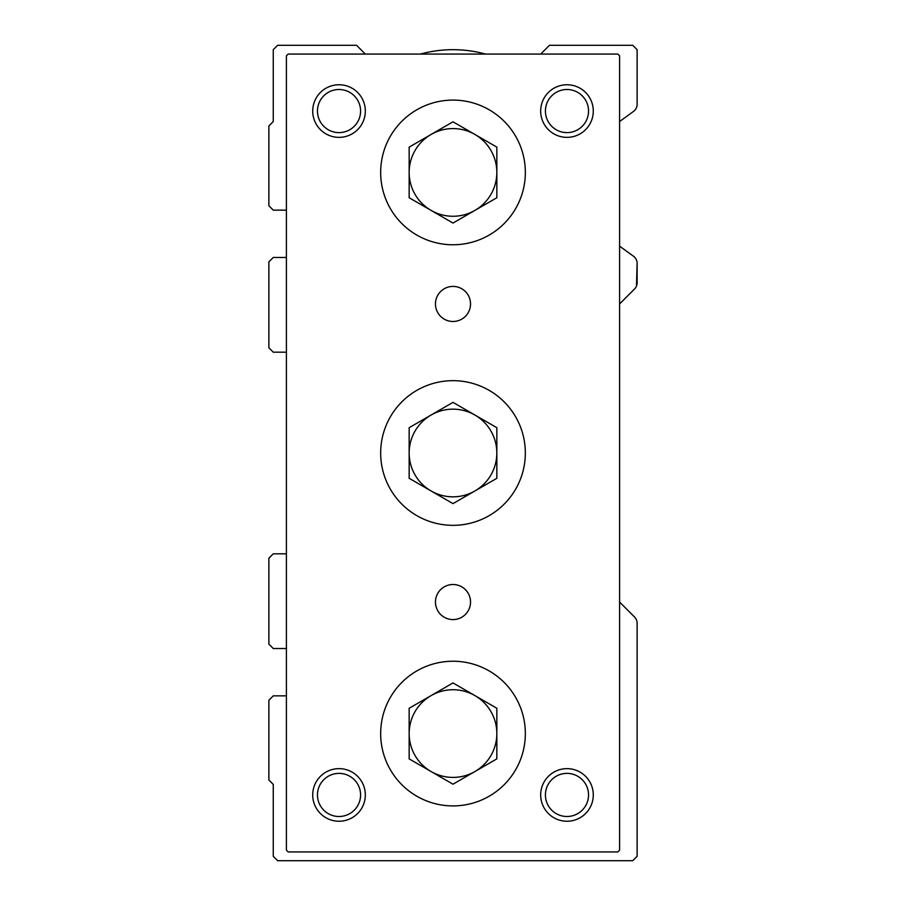 <?xml version="1.0" encoding="UTF-8"?>
<svg xmlns="http://www.w3.org/2000/svg" width="906" height="906" viewBox="0 0 906 906"><rect width="100%" height="100%" fill="white"/><g stroke="black" fill="none" stroke-linecap="round" stroke-linejoin="round"><path stroke-width="1.36" d="M619.591 303.952L634.551 288.98A8.766 8.766 0 0 0 637.122 282.785L637.122 263.34L636.488 286.047M637.122 263.34L637.122 282.785L637.122 263.34A8.766 8.766 0 0 0 633.509 256.251L619.591 246.138M634.551 617.02L619.591 602.048L634.551 617.02A8.766 8.766 0 0 1 637.122 623.215L637.122 856.317L632.739 860.7L277.644 860.7L273.261 856.317L273.261 784.426L268.878 780.032L268.878 700.247L273.261 695.865L286.409 695.865M540.678 54.066L549.444 45.3L632.739 45.3L637.122 49.683L637.122 104.315A8.766 8.766 0 0 1 633.509 111.415L619.591 121.529M485.514 54.066A122.752 122.752 0 0 0 420.486 54.066M286.409 210.135L273.261 210.135L268.878 205.753L268.878 125.968L273.261 121.574L273.261 49.683L277.644 45.3L356.556 45.3L365.322 54.066M286.409 257.474L273.261 257.474L268.878 261.868L268.878 347.791L273.261 352.174L286.409 352.174M286.409 553.826L273.261 553.826L268.878 558.209L268.878 644.132L273.261 648.526L286.409 648.526M496.839 758.877L496.839 733.566A43.839 43.839 0 0 0 431.086 695.604A43.839 43.839 0 0 0 431.086 771.538L409.161 758.877L409.161 708.254L453 682.943L496.839 708.254L496.839 733.566A43.839 43.839 0 0 1 474.914 771.538L453 784.188L431.086 771.538A43.839 43.839 0 0 0 474.914 771.538L496.839 758.877M496.839 478.311L496.839 427.689L474.914 415.039A43.839 43.839 0 0 0 409.161 453A43.839 43.839 0 0 0 431.086 490.961L409.161 478.311L409.161 427.689L453 402.377L474.914 415.039A43.839 43.839 0 0 1 474.914 490.961L453 503.623L431.086 490.961A43.839 43.839 0 0 0 474.914 490.961L496.839 478.311M496.839 197.746L496.839 147.123L474.914 134.462A43.839 43.839 0 0 0 431.086 134.462L453 121.812L474.914 134.462A43.839 43.839 0 0 1 474.914 210.396L453 223.057L409.161 197.746L409.161 147.123L431.086 134.462A43.839 43.839 0 0 0 431.086 210.396A43.839 43.839 0 0 0 474.914 210.396L496.839 197.746M380.667 733.566A72.333 72.333 0 0 1 489.172 670.927A72.333 72.333 0 0 1 489.172 796.215A72.333 72.333 0 0 1 380.667 733.566M380.667 453A72.333 72.333 0 0 1 489.172 390.361A72.333 72.333 0 0 1 489.172 515.639A72.333 72.333 0 0 1 380.667 453M380.667 172.434A72.333 72.333 0 0 1 489.172 109.785A72.333 72.333 0 0 1 489.172 235.073A72.333 72.333 0 0 1 380.667 172.434M470.531 602.048A17.531 17.531 0 0 0 444.234 586.862A17.531 17.531 0 0 0 444.234 617.235A17.531 17.531 0 0 0 470.531 602.048M470.531 303.952A17.531 17.531 0 0 0 444.234 288.765A17.531 17.531 0 0 0 444.234 319.139A17.531 17.531 0 0 0 470.531 303.952M312.717 111.053A26.308 26.308 0 0 1 352.174 88.278A26.308 26.308 0 0 1 352.174 133.839A26.308 26.308 0 0 1 312.717 111.053M540.678 794.947A26.308 26.308 0 0 1 580.134 772.161A26.308 26.308 0 0 1 580.134 817.722A26.308 26.308 0 0 1 540.678 794.947M312.717 794.947A26.308 26.308 0 0 1 352.174 772.161A26.308 26.308 0 0 1 352.174 817.722A26.308 26.308 0 0 1 312.717 794.947M540.678 111.053A26.308 26.308 0 0 1 580.134 88.278A26.308 26.308 0 0 1 580.134 133.839A26.308 26.308 0 0 1 540.678 111.053M288.165 54.066L286.409 55.821L286.409 850.179L288.165 851.934L617.835 851.934L619.591 850.179L619.591 55.821L617.835 54.066L288.165 54.066M545.423 111.053A21.551 21.551 0 0 1 577.756 92.389A21.551 21.551 0 0 1 577.756 129.728A21.551 21.551 0 0 1 545.423 111.053M317.462 111.053A21.551 21.551 0 0 1 349.795 92.389A21.551 21.551 0 0 1 349.795 129.728A21.551 21.551 0 0 1 317.462 111.053M545.423 794.947A21.551 21.551 0 0 1 577.756 776.272A21.551 21.551 0 0 1 577.756 813.611A21.551 21.551 0 0 1 545.423 794.947M317.462 794.947A21.551 21.551 0 0 1 349.795 776.272A21.551 21.551 0 0 1 349.795 813.611A21.551 21.551 0 0 1 317.462 794.947"/></g></svg>
